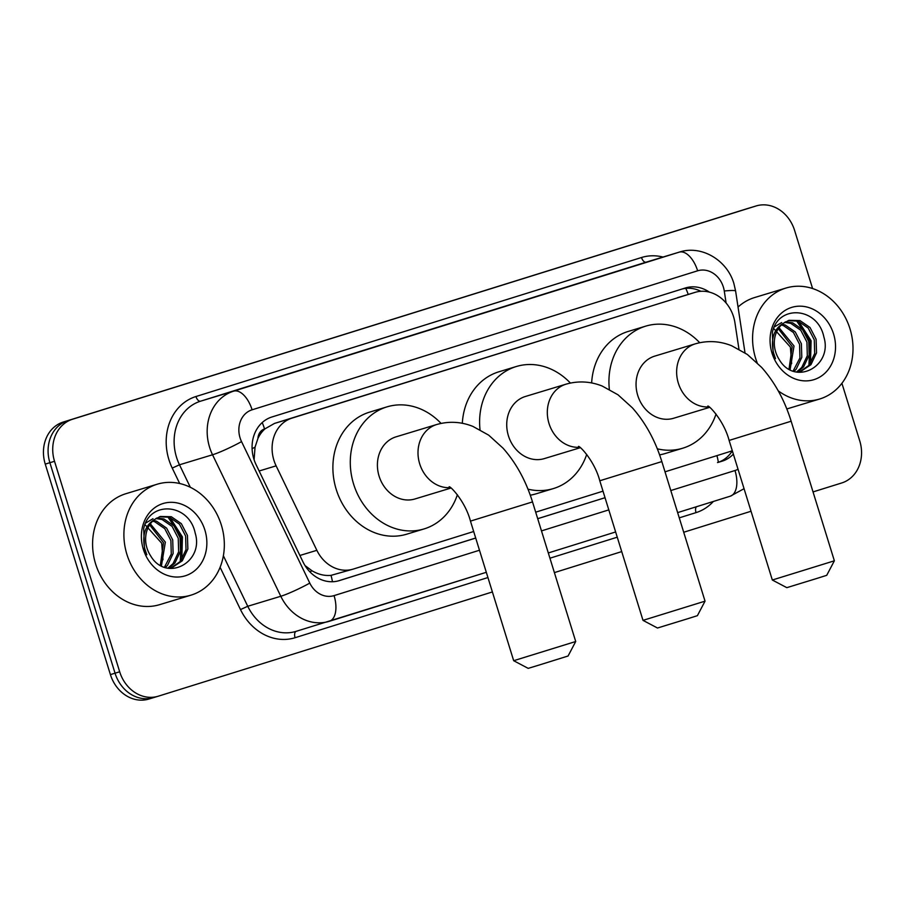 <?xml version="1.0" encoding="UTF-8"?>
<svg xmlns="http://www.w3.org/2000/svg" width="905" height="905" viewBox="0 0 905 905"><rect width="100%" height="100%" fill="white"/><g stroke="black" fill="none" stroke-linecap="round" stroke-linejoin="round"><path stroke-width="1.36" d="M738.955 349.16L734.928 322.7A34.797 29.661 73.1 0 0 733.57 316.795A34.797 29.661 73.1 0 0 695.164 292.338A34.797 29.661 73.1 0 0 694.961 292.394L291.93 418.144A34.797 29.661 73.1 0 0 276.116 465.849L316.863 550.319A34.797 29.661 73.1 0 0 353.052 569.143A34.797 29.661 73.1 0 0 353.255 569.087L473.688 531.506M257.948 438.427A34.797 29.661 -106.9 0 1 265.052 428.8L264.554 428.959A11.595 9.887 73.1 0 0 257.948 438.427L255.04 447.161L254.09 459.74M305.008 565.568L311.987 570.772C318.289 574.437 324.623 575.976 331.015 575.365L353.052 569.143M695.164 292.338L274.486 423.427L265.052 428.8M665.005 471.822L729.656 451.652A34.797 29.661 73.1 0 0 732.281 450.667M535.681 512.173L603.013 491.166M709.35 292.1A34.797 29.661 73.1 0 0 685.549 287.926A34.797 29.661 73.1 0 0 685.357 287.994L271.907 416.99A34.797 29.661 73.1 0 0 256.092 464.695L302.96 561.835A34.797 29.661 73.1 0 0 339.149 580.659A34.797 29.661 73.1 0 0 339.341 580.603L475.713 538.056M682.076 289.012A34.797 29.661 -106.9 0 1 700.923 291.297M841.91 383.279L859.75 440.893A34.797 29.661 -106.9 0 1 841.718 482.965L813.041 491.913M492.399 591.949L158.296 696.194A34.797 29.661 -106.9 0 1 158.092 696.25A34.797 29.661 -106.9 0 1 119.686 671.793L54.526 461.301A34.797 29.661 -106.9 0 1 72.558 419.23L755.98 206.001A34.797 29.661 -106.9 0 1 756.184 205.933A34.797 29.661 -106.9 0 1 794.59 230.402L812.588 288.525M751.037 511.257L683.716 532.253M621.712 551.598L554.392 572.605M158.092 696.25L153.454 697.653A34.797 29.661 -106.9 0 0 153.658 697.597A34.797 29.661 -106.9 0 1 153.454 697.653A34.797 29.661 -106.9 0 1 115.048 673.196L49.888 462.704A34.797 29.661 -106.9 0 1 67.92 420.633L751.342 207.403A34.797 29.661 -106.9 0 1 751.546 207.347A34.797 29.661 -106.9 0 1 751.738 207.279M732.337 450.826A34.797 29.661 -106.9 0 1 717.529 462.568L722.167 461.165A34.797 29.661 73.1 0 0 733.355 454.118M537.706 518.712L605.038 497.705L537.694 518.678M475.702 538.011L337.984 580.987M149.02 698.999A34.797 29.661 -106.9 0 1 148.816 699.067L153.454 697.653A34.797 29.661 -106.9 0 1 115.048 673.196L49.888 462.704A34.797 29.661 -106.9 0 1 67.92 420.633L751.342 207.403A34.797 29.661 -106.9 0 1 751.546 207.347L756.184 205.933M148.816 699.067A34.797 29.661 -106.9 0 1 110.41 674.598L45.25 464.107A34.797 29.661 -106.9 0 1 63.282 422.035L746.704 208.806A34.797 29.661 -106.9 0 1 746.908 208.75A34.797 29.661 -106.9 0 1 747.1 208.693M757.168 362.769A57.988 49.447 -106.9 0 1 755.596 358.256A57.988 49.447 -106.9 0 1 785.981 288.039A57.988 49.447 -106.9 0 1 849.987 328.809A57.988 49.447 -106.9 0 1 819.613 399.026A57.988 49.447 -106.9 0 1 778.243 390.847M738.039 307.044A57.988 49.447 -106.9 0 1 754.657 297.53L785.981 288.039M799.613 371.853L809.104 365.235L814.681 353.459L814.285 339.861L808.165 328.04L798.131 321.128L788.108 320.619M797.825 372.238L800.54 371.604L810.937 364.681L816.525 352.893L816.118 339.296L810.009 327.486L799.975 320.574L789.024 320.313L783.289 323.334A26.211 22.342 -106.9 0 0 775.664 351.943A26.211 22.342 -106.9 0 0 779.148 359.421C794.828 386.82 833.041 366.242 823.855 336.92C817.701 306.637 777.746 304.397 772.35 332.621L773.153 352.758L775.495 358.618L773.458 352.656C770.619 338.775 773.888 329.001 783.289 323.334M796.536 372.012L801.74 367.475L807.317 355.688L806.921 342.09L800.801 330.28L790.766 323.356L784.624 322.372M797.215 372.136L803.572 366.91L809.161 355.122L808.753 341.536L802.633 329.714L792.61 322.802L785.472 321.852M793.119 371.073L799.952 357.916L799.556 344.319L793.436 332.508L783.402 325.596L781.332 325.031M794.047 371.389L796.208 369.15L801.796 357.362L801.389 343.764L795.269 331.954L785.246 325.031L782.135 324.273M789.024 369.172L792.192 346.547L778.311 328.741M790.099 369.76L794.024 345.993L779.035 327.689M781.66 322.553L774.442 326.875M833.562 333.934A37.806 32.241 -106.9 0 1 813.968 379.648A37.806 32.241 -106.9 0 1 772.022 353.131A37.806 32.241 -106.9 0 1 791.615 307.417A37.806 32.241 -106.9 0 1 833.562 333.934M773.526 328.311L790.393 347.068L791.649 363.629M819.613 399.026L788.289 408.517A57.988 49.447 -106.9 0 1 786.818 408.936M810.473 363.437L811.106 340.766L798.595 321.286M808.889 365.484L810.179 341.038L796.457 320.653M834.365 560.806L826.717 575.32L817.215 578.329L786.83 587.662L772.327 580.015L834.365 560.806L791.151 421.221L729.113 440.43L772.327 580.015M709.056 406.922A32.467 27.682 73.1 0 1 678.331 383.143A32.467 27.682 73.1 0 1 695.164 343.877A32.467 27.682 73.1 0 1 695.345 343.821L654.756 356.118A32.467 27.682 73.1 0 0 637.742 395.44A32.467 27.682 73.1 0 0 673.592 418.268L709.633 407.352M609.348 389.354A63.78 54.391 -106.9 0 1 645.672 326.151A63.78 54.391 -106.9 0 1 699.701 342.701M591.644 382.962A63.78 54.391 -106.9 0 1 628.274 331.422L645.672 326.151M716.036 414.049A63.78 54.391 -106.9 0 1 682.664 448.235A63.78 54.391 -106.9 0 1 657.302 448.812M682.664 448.235L665.266 453.507A63.78 54.391 -106.9 0 1 659.598 454.853M705.04 601.158L697.393 615.672L687.891 618.681L657.505 628.013L643.003 620.366L705.04 601.158L661.838 461.573L599.789 480.77L643.003 620.366M579.732 447.274A32.467 27.682 73.1 0 1 549.007 423.495A32.467 27.682 73.1 0 1 565.84 384.229A32.467 27.682 73.1 0 1 566.021 384.173L525.432 396.469A32.467 27.682 73.1 0 0 508.418 435.791A32.467 27.682 73.1 0 0 544.267 458.62L580.309 447.704M480.023 429.705A63.78 54.391 -106.9 0 1 516.348 366.502A63.78 54.391 -106.9 0 1 570.376 383.053M462.319 423.314A63.78 54.391 -106.9 0 1 498.949 371.774L516.348 366.502M586.712 454.401A63.78 54.391 -106.9 0 1 553.351 488.587A63.78 54.391 -106.9 0 1 527.977 489.164M553.351 488.587L535.952 493.859A63.78 54.391 -106.9 0 1 530.273 495.193M575.716 641.509L568.069 656.012L538.441 665.254L528.192 668.365L513.678 660.707L575.716 641.509L532.513 501.913L470.464 521.122L513.678 660.707M450.419 487.625A32.467 27.682 73.1 0 1 419.694 463.835A32.467 27.682 73.1 0 1 436.515 424.569A32.467 27.682 73.1 0 1 436.696 424.513L396.107 436.821A32.467 27.682 73.1 0 0 379.093 476.143A32.467 27.682 73.1 0 0 414.943 498.972L450.984 488.044M457.387 494.752A63.78 54.391 -106.9 0 1 424.026 528.939A63.78 54.391 -106.9 0 1 353.606 484.096A63.78 54.391 -106.9 0 1 387.023 406.854A63.78 54.391 -106.9 0 1 441.052 423.404M424.026 528.939L406.628 534.21A63.78 54.391 -106.9 0 1 336.208 489.367A63.78 54.391 -106.9 0 1 369.625 412.126L387.023 406.854M126.915 554.403A57.988 49.447 -106.9 0 1 157.3 484.186A57.988 49.447 -106.9 0 1 221.318 524.957A57.988 49.447 -106.9 0 1 190.932 595.173A57.988 49.447 -106.9 0 1 126.915 554.403M190.932 595.173L159.619 604.664A57.988 49.447 -106.9 0 1 95.602 563.894A57.988 49.447 -106.9 0 1 125.987 493.678L157.3 484.186M170.943 568.001L180.423 561.394L186.011 549.606L185.604 536.009L179.484 524.187L169.45 517.275L159.427 516.766M169.145 568.385L171.859 567.752L182.267 560.829L187.855 549.041L187.448 535.443L181.328 523.633L171.294 516.721L160.343 516.461L154.608 519.481A26.211 22.342 -106.9 0 0 146.983 548.091A26.211 22.342 -106.9 0 0 150.468 555.58C166.158 582.967 204.372 562.39 195.186 533.068C189.021 502.784 149.076 500.544 143.68 528.769L144.483 548.905L146.814 554.765L144.789 548.803C141.938 534.923 145.219 525.149 154.608 519.481M167.855 568.159L173.059 563.623L178.647 551.835L178.24 538.237L172.12 526.427L162.086 519.515L155.943 518.52M168.534 568.283L174.903 563.068L180.491 551.281L180.084 537.683L173.964 525.862L163.929 518.95L156.791 517.999M164.439 567.22L171.283 554.064L170.875 540.466L164.755 528.656L154.721 521.744L152.651 521.178M165.377 567.537L167.538 565.297L173.115 553.509L172.719 539.912L166.599 528.101L156.565 521.19L153.465 520.42M160.343 565.32L163.511 542.706L149.642 524.889M161.418 565.908L165.355 542.14L150.354 523.837M152.979 518.701L145.762 523.022M204.892 530.081A37.806 32.241 -106.9 0 1 185.299 575.795A37.806 32.241 -106.9 0 1 143.341 549.278A37.806 32.241 -106.9 0 1 162.934 503.565A37.806 32.241 -106.9 0 1 204.892 530.081M144.857 524.459L161.712 543.215L162.968 559.776M181.803 559.584L182.425 536.914L169.925 517.445M180.219 561.632L181.509 537.185L167.776 516.8M252.099 448.699A34.797 3.281 -25.8 0 0 255.04 447.161M688.219 294.43A34.797 18.179 -107.3 0 0 685.775 288.367M718.355 462.285A34.797 18.179 -107.3 0 0 716.93 455.622M332.463 581.745A34.797 18.179 -107.3 0 0 331.015 575.365M309.883 571.858A34.797 3.281 -25.8 0 0 311.987 570.772M264.554 428.959A34.797 18.179 -107.3 0 0 262.201 422.567M677.528 297.677L694.961 292.394M299.883 555.466L316.863 550.319M259.135 470.996L276.116 465.849M274.486 423.427L291.93 418.144M726.104 303.005L724.272 291.003A23.191 19.774 73.1 0 0 723.367 287.066A23.191 19.774 73.1 0 0 697.631 270.799L252.088 409.807A23.191 19.774 73.1 0 0 240.063 437.85A23.191 19.774 73.1 0 0 241.545 441.617L309.793 583.103A23.191 19.774 73.1 0 0 334.058 595.614L479.48 550.24M334.058 595.614A23.191 12.116 72.7 0 1 329.363 621.271A23.191 12.116 72.7 0 1 329.318 621.283A46.393 39.549 -106.9 0 1 329.058 621.362A46.393 39.549 -106.9 0 1 280.799 596.271L212.539 454.774A46.393 39.549 -106.9 0 1 209.587 447.262A46.393 39.549 -106.9 0 1 233.626 391.164L679.169 252.156A46.393 39.549 -106.9 0 1 679.44 252.076L646.385 262.088A46.393 39.549 73.1 0 0 646.113 262.167L200.571 401.187A46.393 39.549 73.1 0 0 176.532 457.274A46.393 39.549 73.1 0 0 179.484 464.797L190.333 487.286M179.676 483.496L172.233 468.089A52.185 44.492 -106.9 0 1 195.955 396.526L641.509 257.506A5.803 3.032 -107.3 0 0 646.113 262.167L679.169 252.156A23.191 12.116 72.7 0 1 697.631 270.799M172.233 468.089L179.484 464.797L212.539 454.774A23.191 2.183 -25.8 0 0 241.545 441.617M641.509 257.506A52.185 44.492 -106.9 0 1 662.992 257.054M713.366 501.461A52.185 44.492 -106.9 0 1 696.024 512.626L679.259 517.852M617.255 537.197L549.935 558.204M487.942 577.548L295.075 637.72A52.185 44.492 -106.9 0 1 240.492 609.574L220.096 567.288M755.98 206.001L746.704 208.806M72.558 419.23L63.282 422.035M54.526 461.301L45.25 464.107M119.686 671.793L110.41 674.598M252.088 409.807A23.191 12.116 72.7 0 0 233.626 391.164L200.571 401.187A5.803 3.032 -107.3 0 1 195.955 396.526M309.793 583.103A23.191 2.183 -25.8 0 1 280.799 596.271L247.744 606.282A46.393 39.549 73.1 0 0 296.003 631.385A46.393 39.549 73.1 0 0 296.263 631.305M223.377 555.772L247.744 606.282L240.492 609.574M730.256 496.189L677.63 512.615L730.312 496.178A23.191 12.116 72.7 0 1 730.256 496.189M615.638 531.959L548.306 552.955L615.638 531.959M296.003 631.385L486.313 572.299L329.42 621.26M541.484 530.896L608.805 509.888M670.809 490.544L734.996 470.521A23.191 19.774 73.1 0 0 738.039 469.231M296.207 631.317A5.803 3.032 -107.3 0 0 295.075 637.72M696.386 506.766A5.803 3.032 -107.3 0 0 696.024 512.626M734.996 470.521A23.191 12.116 72.7 0 1 730.312 496.178L744.057 488.7M724.272 291.003A23.191 2.025 -8.7 0 1 735.607 291.025L745.007 352.837M717.529 462.568L722.167 461.165M735.607 291.025L733.932 283.718C727.416 260.482 701.782 244.735 679.44 252.076M746.908 208.75L751.546 207.347M695.345 343.821C707.586 340.348 719.667 340.981 731.591 345.721L747.326 354.443L761.705 367.475C774.793 382.283 784.612 400.202 791.151 421.221M707.778 406.141C708.31 404.648 723.876 420.293 729.113 440.43M566.021 384.173C578.272 380.688 590.354 381.333 602.266 386.073L618.002 394.795L632.38 407.827C645.469 422.635 655.288 440.543 661.838 461.573M578.453 446.493C578.985 445 594.562 460.634 599.789 480.77M436.696 424.513C448.948 421.04 461.03 421.673 472.942 426.425L488.677 435.147L503.056 448.179C516.144 462.987 525.963 480.894 532.513 501.913M449.129 486.845C449.661 485.34 465.238 500.985 470.464 521.122"/></g></svg>
